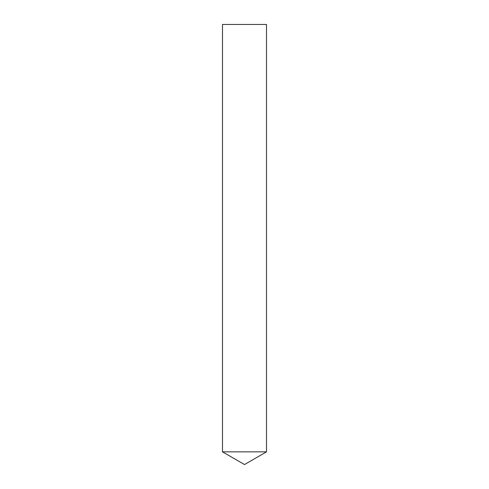 <?xml version="1.0" encoding="UTF-8"?>
<svg xmlns="http://www.w3.org/2000/svg" width="489" height="489" viewBox="0 0 489 489"><rect width="100%" height="100%" fill="white"/><g stroke="black" fill="none" stroke-linecap="round" stroke-linejoin="round"><path stroke-width="0.73" d="M266.505 451.848L222.495 451.848L266.505 451.848L266.505 24.45L222.495 24.45L222.495 451.848L244.5 464.55L266.505 451.848"/></g></svg>

